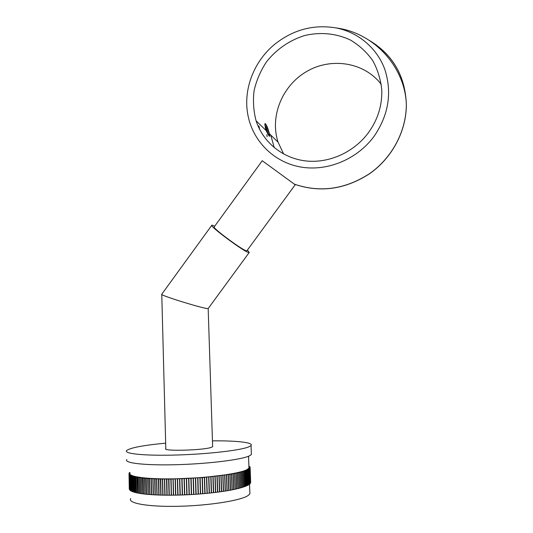 <?xml version="1.0" encoding="UTF-8"?>
<svg xmlns="http://www.w3.org/2000/svg" width="533" height="533" viewBox="0 0 533 533"><rect width="100%" height="100%" fill="white"/><g stroke="black" fill="none" stroke-linecap="round" stroke-linejoin="round"><path stroke-width="0.8" d="M373.986 136.448C356.664 159.96 326.089 172.059 299.313 166.756C272.516 161.446 251.942 139.766 247.638 113.536C243.394 88.665 254.108 61.195 274.628 44.366C293.13 29.615 313.697 24.152 336.323 27.969C358.436 32.386 377.231 48.23 384.906 69.663C392.235 92.889 388.59 115.148 373.986 136.448M262.243 160.739L294.376 184.165C320.133 192.926 345.237 189.388 369.682 173.558C392.088 157.808 406.333 131.071 406.326 104.561L406.326 104.281C405.193 76.019 392.988 54.806 369.709 40.641M370.695 41.301C393.474 55.612 405.366 76.725 406.353 104.655L406.353 104.941C406.266 131.398 391.988 158.028 369.609 173.705C345.197 189.462 320.146 192.966 294.456 184.225L295.122 184.864M274.255 147.674L270.831 135.402M381.288 84.434C364.632 62.388 331.586 57.024 306.961 71.315C282.217 85.42 269.578 116.454 278.079 142.164L283.629 154.017M368.456 132.657C377.81 119.632 382.254 105.414 381.775 90.004C380.709 79.417 377.677 69.576 372.674 60.495C366.651 52.114 359.229 45.285 350.394 40.015C336.443 33.412 320.54 31.853 305.049 35.431C289.792 40.048 276.281 49.356 266.407 61.968C260.557 70.876 256.453 80.416 254.101 90.603C252.842 100.91 253.501 110.971 256.087 120.798C263.016 142.124 282.363 158.141 305.516 160.906C328.648 163.618 353.812 152.538 368.456 132.657M269.245 136.122C269.205 132.157 265.527 122.597 264.988 123.543C266.313 124.229 267.779 127.62 269.392 133.723L269.758 136.228L268.832 135.648L266.174 130.598L264.848 124.282M268.012 134.456C267.086 129.759 266.034 126.614 264.861 125.035M264.888 125.502C265.934 127.354 266.846 130.112 267.626 133.77M258.492 126.028L258.552 127.134M267.113 136.741L266.846 134.689M269.525 134.203L269.725 136.281M265.207 127.38L266.713 131.924M259.671 129.459L258.945 125.955M214.213 226.891L214.099 227.051C213.193 228.464 240.53 248.791 245.853 250.663L246.932 250.73L295.109 184.884M247.385 250.11L249.264 252.429L248.145 252.395C242.355 250.503 210.675 226.978 211.741 225.359C211.754 224.933 212.727 225.239 214.666 226.265M249.131 252.609L208.176 308.554L207.077 308.507C200.415 307.834 160.919 295.522 161.666 294.356L161.766 294.229M161.772 294.483L165.803 448.553C161.759 451.498 204.359 450.325 211.541 447.267L212.64 446.674L212.627 446.194M128.973 473.57L129.499 474.37L129.512 489.694L129.386 474.637L130.858 475.403L130.885 490.88L131.365 491.133L131.031 475.656L133.443 476.349L133.49 491.972L134.236 492.206L133.89 476.575L135.182 476.775L135.242 492.479L136.122 492.692L135.775 476.995L137.221 477.175L137.294 492.945L138.3 493.138L137.947 477.381L142.138 477.868L142.251 493.765L143.504 493.924L143.137 478.048L145.003 478.161L145.136 494.111L146.508 494.258L146.135 478.321L148.114 478.414L148.274 494.417L149.753 494.537L149.373 478.554L155.036 478.781L155.243 494.884L156.922 494.957L156.522 478.887L158.801 478.9L159.041 495.037L160.799 495.09L160.393 478.987L160.753 478.947L161.013 495.097L162.805 495.137L162.392 479.02L166.856 479L167.155 495.197L169.048 495.204L168.621 479.047L168.954 478.994L169.274 495.204L171.193 495.197L171.086 478.98L171.419 495.197L173.365 495.177L173.018 478.954L202.353 477.588L229.863 474.323L240.097 472.245L246.806 470.119L249.897 468.054L250.044 466.975L249.118 466.215M170.993 479.027L172.932 479M173.158 479L173.598 495.17L175.564 495.144L175.124 478.967M175.357 478.96L175.797 495.137L177.782 495.097L177.336 478.914M168.848 479.047L170.76 479.034M166.729 479.047L168.621 479.047M160.6 478.994L162.392 479.02M162.605 479.02L163.018 495.144L164.85 495.17L164.431 479.04M158.641 478.954L160.393 478.987M164.65 479.04L165.07 495.177L166.929 495.197L166.509 479.047M147.894 478.454L149.373 478.554M149.546 478.567L149.933 494.551L151.465 494.664L151.079 478.654M151.279 478.607L151.652 494.671L153.231 494.771L152.838 478.747M144.763 478.208L146.135 478.321M146.295 478.334L146.675 494.271L148.101 494.404L147.721 478.447M154.85 478.834L156.522 478.887M156.722 478.894L157.122 494.964L158.834 495.03L158.434 478.947M153.031 478.701L153.424 494.784L155.05 494.871L154.657 478.821M197.896 477.921L198.383 494.084L200.388 493.924L199.895 477.775M200.135 477.761L200.628 493.911L202.62 493.745L202.12 477.601M202.353 477.588L202.853 493.725L204.825 493.551L204.326 477.421M193.386 478.221L193.865 494.397L195.891 494.258L195.404 478.094M195.644 478.074L196.131 494.244L198.149 494.098L197.656 477.941M208.889 477.008L209.402 493.105L211.308 492.898L210.795 476.822M206.737 477.208L207.244 493.318L209.176 493.125L208.663 477.028M211.015 476.795L211.528 492.872L213.407 492.665L212.887 476.602M204.559 477.401L205.058 493.525L207.011 493.345L206.511 477.228M179.808 478.841L180.261 495.03L182.273 494.964L181.813 478.774M182.053 478.767L182.513 494.957L184.531 494.877L184.072 478.687M184.311 478.681L184.771 494.871L186.803 494.784L186.337 478.594M177.576 478.907L178.022 495.09L180.021 495.037L179.568 478.847M188.849 478.474L189.315 494.657L191.354 494.544L190.874 478.361M191.12 478.348L191.594 494.531L193.626 494.411L193.146 478.234M186.577 478.581L187.043 494.771L189.075 494.671L188.609 478.481M129.213 473.004L128.973 473.544M129.286 489.041L129.026 474.097M129.712 472.431L129.213 472.978M129.412 474.663L130.012 490.267L129.686 474.896M129.719 474.923L130.385 490.56L130.052 475.156M129.039 474.123L129.492 489.66L129.173 474.37M136.941 477.215L137.947 477.381M138.074 477.401L138.427 493.165L139.499 493.351L139.146 477.561M139.273 477.581L139.633 493.371L140.765 493.551L140.406 477.735M134.896 476.815L135.775 476.995M135.882 477.015L136.228 492.712L137.174 492.918L136.828 477.195M141.885 477.914L143.137 478.048M143.29 478.061L143.657 493.944L144.976 494.098L144.603 478.188M140.545 477.755L140.905 493.578L142.104 493.745L141.738 477.894M130.558 475.436L131.031 475.656M131.091 475.683L131.424 491.166L131.964 491.413L131.631 475.896M131.698 475.922L132.037 491.439L132.644 491.686L132.311 476.129M130.099 475.183L130.432 490.593L130.838 490.853L130.505 475.409M133.15 476.382L133.89 476.575M133.983 476.602L134.329 492.232L135.142 492.452L134.796 476.788M132.384 476.156L132.724 491.712L133.403 491.946L133.063 476.355M245.247 470.726L245.813 486.149L246.546 485.843L245.98 470.452M244.361 471.025L244.92 486.489L245.72 486.183L245.16 470.759M249.684 468.34L250.244 483.458L249.877 468.081M249.391 468.627L249.95 483.791L249.651 468.367M243.401 471.332L243.961 486.829L244.827 486.529L244.261 471.059M249.897 468.054L250.457 483.138L250.03 467.801M246.806 470.119L247.365 485.47L247.965 485.163L247.405 469.846M246.066 470.419L246.626 485.81L247.292 485.503L246.726 470.146M249.024 468.92L249.584 484.117L249.917 483.824L249.351 468.66M248.578 469.22L249.144 484.45L249.537 484.157L248.978 468.953M241.269 471.938L241.829 487.508L242.815 487.209L242.255 471.672M240.097 472.245L240.649 487.848L241.702 487.548L241.143 471.971M250.11 467.488L250.67 482.498L250.117 467.414M238.851 472.544L239.41 488.181L240.523 487.882L239.963 472.271M242.368 471.638L242.928 487.175L243.854 486.869L243.295 471.365M250.044 467.767L250.603 482.811L250.11 467.521M248.065 469.513L248.625 484.79L249.091 484.49L248.525 469.247M247.472 469.813L248.032 485.13L248.565 484.823L248.005 469.546M222.987 475.369L223.527 491.313L225.173 491.06L224.64 475.136M221.102 475.629L221.635 491.593L223.327 491.346L222.794 475.396M219.163 475.876L219.696 491.866L221.428 491.626L220.895 475.656M226.618 474.843L227.158 490.733L228.717 490.467L228.177 474.597M224.833 475.11L225.366 491.026L226.971 490.766L226.425 474.816M215.165 476.349L215.685 492.392L217.497 492.159L216.971 476.142M213.107 476.582L213.626 492.639L215.472 492.419L214.952 476.375M217.184 476.116L217.711 492.132L219.483 491.899L218.956 475.902M236.166 473.137L236.725 488.848L237.958 488.554L237.398 472.871M234.727 473.431L235.28 489.174L236.572 488.881L236.019 473.171M233.227 473.724L233.774 489.494L235.126 489.207L234.573 473.464M249.044 466.775L249.084 467.961M237.545 472.844L238.098 488.514L239.277 488.221L238.717 472.578M230.036 474.29L230.582 490.127L232.042 489.847L231.495 474.037M228.357 474.57L228.897 490.433L230.409 490.16L229.863 474.323M231.662 474.01L232.208 489.814L233.614 489.527L233.061 473.75M154.837 478.774L155.05 494.871M249.537 484.117L249.924 493.838L247.878 495.69C240.323 500.6 209.242 505.584 178.908 506.283C148.52 507.03 127.614 503.345 130.672 498.615M130.119 472.911C127.054 476.762 147.868 479.587 178.149 478.754C208.37 477.961 239.364 473.697 246.926 469.666L248.971 468.147L248.918 466.602M249.85 491.932L249.924 493.838M212.454 440.844C236.552 440.624 253.881 442.49 251.05 445.548L248.951 446.807C241.123 450.238 208.683 454.083 176.963 455.009C145.189 455.968 123.409 453.776 126.647 450.538C130.405 447.727 143.41 445.268 165.663 443.163M251.329 453.123L251.383 454.549L249.291 455.928C241.469 459.673 208.989 463.783 177.229 464.676C145.416 465.602 123.603 463.097 126.834 459.546M249.104 466.875L249.138 467.854M217.038 476.082L217.564 492.092M219.003 475.842L219.536 491.832M212.98 476.542L213.5 492.599M215.026 476.315L215.552 492.352M224.64 475.083L225.179 490.993M220.929 475.596L221.462 491.559M222.807 475.343L223.347 491.279M188.609 478.441L189.082 494.617M186.35 478.547L186.816 494.731M193.359 478.174L193.839 494.344M191.107 478.308L191.58 494.484M179.621 478.801L180.074 494.984M177.402 478.867L177.849 495.044M184.098 478.641L184.558 494.831M181.853 478.727L182.313 494.91M206.644 477.168L207.15 493.278M204.479 477.361L204.978 493.478M210.901 476.762L211.414 492.832M208.789 476.968L209.296 493.058M197.85 477.881L198.336 494.031M195.611 478.034L196.097 494.198M202.287 477.541L202.787 493.678M200.075 477.715L200.568 493.858M158.594 478.9L159.001 494.977M156.695 478.841L157.095 494.904M166.629 479L167.056 495.137M164.564 478.994L164.983 495.117M160.546 478.94L160.953 495.037M162.532 478.974L162.945 495.084M168.728 479L169.154 495.144M170.86 478.98L171.293 495.144M175.197 478.914L175.637 495.09M173.018 478.954L173.452 495.124M406.326 104.275C405.107 67.378 374.472 32.893 336.316 27.969M278.079 142.164L269.392 133.723M266.174 130.598L256.087 120.798M262.256 160.719L214.099 227.051M211.741 225.359L161.666 294.356M212.64 446.674L208.176 308.554M250.41 483.218L249.85 468.127M251.05 445.548L251.383 454.549M248.971 468.147L248.531 456.248"/></g></svg>
